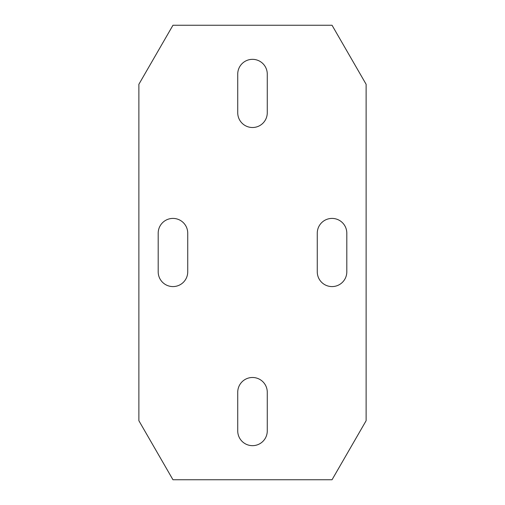 <?xml version="1.0" encoding="UTF-8"?>
<svg xmlns="http://www.w3.org/2000/svg" width="505" height="505" viewBox="0 0 505 505"><rect width="100%" height="100%" fill="white"/><g stroke="black" fill="none" stroke-linecap="round" stroke-linejoin="round"><path stroke-width="0.76" d="M252.5 445.662A14.771 14.771 0 0 0 267.271 430.891L267.271 392.259A14.771 14.771 0 0 0 252.5 377.488A14.771 14.771 0 0 0 237.729 392.259L237.729 430.891A14.771 14.771 0 0 0 252.5 445.662M252.5 127.512A14.771 14.771 0 0 0 267.271 112.741L267.271 74.109A14.771 14.771 0 0 0 252.5 59.337A14.771 14.771 0 0 0 237.729 74.109L237.729 112.741A14.771 14.771 0 0 0 252.5 127.512M172.963 286.587A14.771 14.771 0 0 0 187.734 271.816L187.734 233.184A14.771 14.771 0 0 0 172.963 218.412A14.771 14.771 0 0 0 158.191 233.184L158.191 271.816A14.771 14.771 0 0 0 172.963 286.587M332.037 286.587A14.771 14.771 0 0 0 346.809 271.816L346.809 233.184A14.771 14.771 0 0 0 332.037 218.412A14.771 14.771 0 0 0 317.266 233.184L317.266 271.816A14.771 14.771 0 0 0 332.037 286.587M366.125 420.709L366.125 84.291L332.037 25.25L172.963 25.25L138.875 84.291L138.875 420.709L172.963 479.75L332.037 479.75L366.125 420.709"/></g></svg>
